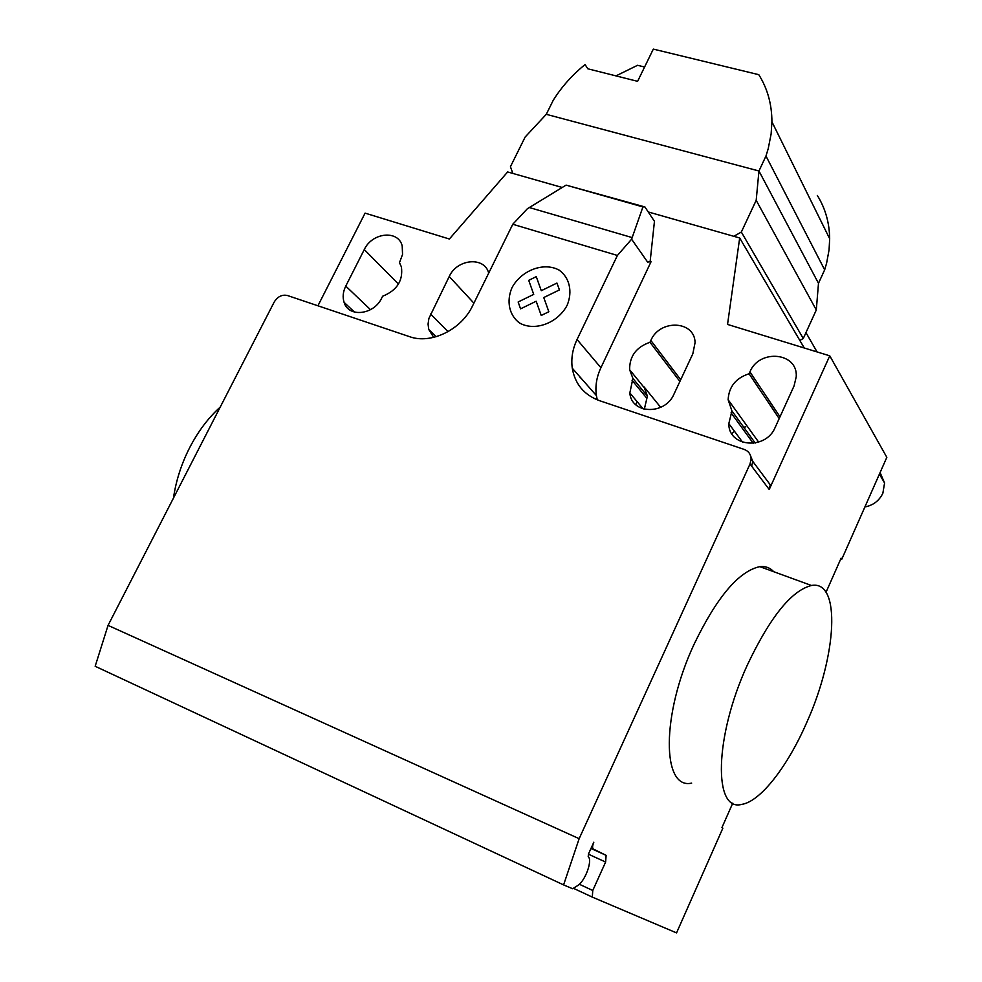 <?xml version="1.0" encoding="UTF-8"?>
<svg xmlns="http://www.w3.org/2000/svg" width="982" height="982" viewBox="0 0 982 982"><rect width="100%" height="100%" fill="white"/><g stroke="black" fill="none" stroke-linecap="round" stroke-linejoin="round"><path stroke-width="1.47" d="M880.093 472.588L884.573 482.972L882.867 493.234C879.221 500.746 873.231 505.325 864.884 506.97M799.827 340.435L803.264 338.52L816.3 309.968L818.485 283.319L824.659 269.829L826.611 263.176L829.078 249.796L829.667 238.724L771.913 121.78C771.864 104.239 767.494 88.54 758.791 74.681L653.312 49.1L637.613 81.334L587.85 68.801L585.063 64.567C572.297 74.902 561.692 86.797 553.259 100.225L546.287 114.317L758.951 170.991L756.189 200.328L741.336 232.047L733.812 236.306L648.23 211.952L739.679 237.975L804.27 347.996M615.984 75.884L637.576 65.291L644.585 67.022M317.923 305.783L365.083 213.131L449.375 239.019L507.645 171.948L562.22 187.476L512.862 173.433L510.431 166.719L525.149 137.026L546.287 114.317M771.913 121.78L771.128 133.933L768.219 148.675L765.972 156.028L758.951 170.991L818.485 283.319M824.659 269.829L765.972 156.028M829.667 238.724C829.434 222.718 825.322 208.282 817.319 195.43M816.3 309.968L756.189 200.328M803.264 338.52L741.336 232.047M747.241 665.244C770.023 617.162 791.431 590.575 811.451 585.481C841.439 579.761 836.787 656.037 806.787 722.384C787.748 766.255 760.399 801.729 741.631 804.405C713.251 812.126 714.307 736.979 747.241 665.244M773.742 571.72C770.06 567.706 765.408 566.013 759.81 566.639C738.759 571.205 716.823 597.142 693.992 644.45C661.058 715.043 661.856 789.982 691.659 783.12M173.47 498.07C175.987 480.714 181.4 463.86 189.747 447.51C198.204 431.258 208.356 417.792 220.214 407.1M364.285 249.563C372.166 232.353 398.459 229.714 402.203 245.966L402.546 254.436L399.478 262.685L401.405 266.908C403.234 280.643 396.974 290.426 382.612 296.233L381.765 297.939C373.995 314.964 348.475 317.837 344.093 302.358C342.436 297.19 342.988 291.764 345.762 286.093L364.285 249.563L398.471 284.105M794.082 385.889L775.203 427.354C765.911 450.431 728.313 447.154 728.816 423.623L731.934 410.942L728.141 399.748C728.84 386.761 735.813 378.095 749.057 373.749L749.917 371.883C759.295 348.61 797.998 352.342 796.242 376.695L794.082 385.889M779.192 418.59L749.057 373.749M755.232 443.054L731.934 410.942M739.679 237.975L727.539 324.428L829.765 355.828L886.832 457.33L841.832 559.126L840.85 558.77M749.88 454.138L752.764 461.368L751.672 466.192L750.015 463.995L579.147 838.689L108.057 625.374L274.15 302.137C277.599 296.564 282.03 294.355 287.431 295.508L409.531 336.654C430.963 344.522 461.356 329.768 472.612 305.77L512.776 224.264L527.395 208.712L566.086 185.119L644.904 206.932L642.928 206.92L631.598 239.215L617.408 255.455L512.776 224.264M750.015 463.995L751.107 459.159C750.923 454.396 748.628 451.155 744.233 449.437L599.29 400.595C584.045 394.887 575.035 384.085 572.273 368.189C570.972 358.577 572.555 349.027 577.048 339.514L617.408 255.455M829.765 355.828L769.225 489.502L770.269 484.813L751.107 459.159M642.928 206.92L566.086 185.119M650.145 261.482L654.454 221.318L644.904 206.932M647.58 262.047L651.041 261.752L647.58 262.047L631.598 239.215M577.048 339.514L600.91 367.734L651.041 261.752M488.692 273.143C484.592 256.29 457.146 258.769 449.228 276.507L428.888 318.45L428.066 324.097L428.753 329.486L433.676 337.378M580.202 377.849L579.945 376.904M632.911 378.426L629.843 392.935C631.205 414.257 665.17 415.349 674.008 394.064L692.838 353.778L695.072 342.644C694.79 320.476 659.781 318.978 650.845 340.459L649.986 342.276C636.25 347.088 629.462 356.245 629.634 369.723L632.911 378.426L647.396 396.151L644.082 386.908L660.702 407.37M649.986 342.276L679.9 381.47M635.722 404.67L637.134 401.663M644.315 409.261L647.396 396.151M745.682 426.888L743.718 427.195M734.511 431.307L731.762 433.651M600.91 367.734C596.59 376.953 595.08 386.245 596.393 395.586L597.265 399.858M841.832 559.126L841.12 558.144L826.022 592.281M732.768 803.116L721.954 827.568L722.862 828.157L676.549 932.9L592.306 897.106L592.76 890.49L605.624 862.036L606.115 855.347L593.374 849.062C592.207 848.055 592.367 845.772 593.828 842.188L588.488 853.947L588.206 856.611C592.821 860.306 585.112 881.32 577.539 885.641L572.666 888.759L563.594 884.905L579.147 838.689M563.594 884.905L95.168 666.275L108.057 625.374M548.852 311.748L541.229 315.455L536.16 301.241L520.558 308.851L518.152 301.977L533.729 294.379L528.721 280.336L536.258 276.654L541.291 290.697L556.941 283.062L559.433 289.911L543.758 297.546L548.852 311.748M567.154 305.255C572.776 291.568 569.597 277.71 559.212 270.16C543.942 261.666 521.233 270.234 511.904 287.861C506.258 301.327 509.155 315.136 519.392 322.894C534.515 331.744 557.751 323.238 567.154 305.255M370.496 309.674L345.762 286.093M780.003 416.81L749.917 371.883M753.304 443.361L731.062 412.833M751.672 466.192L769.225 489.502M632.175 237.595L529.323 207.533M449.228 276.507L473.901 303.156M448.038 331.683L430.595 313.995M632.04 380.267L646.549 397.943M650.845 340.459L680.71 379.727M592.306 897.106L573.402 888.293M593.374 849.062L591.164 848.055M606.115 855.347L590.98 848.473M588.39 854.18L605.624 862.036M579.319 884.242L592.76 890.49M879.406 474.146L884.573 482.972M817.061 351.924L805.964 332.616M811.451 585.481L759.81 566.639M354.539 312.116L344.093 302.358M758.681 442.146L728.141 399.748M742.662 442.305L728.816 423.623M596.393 395.586L572.273 368.189M629.634 369.723L644.155 387.583M629.843 392.935L643.222 408.954M428.753 329.486L436.057 336.74"/></g></svg>
